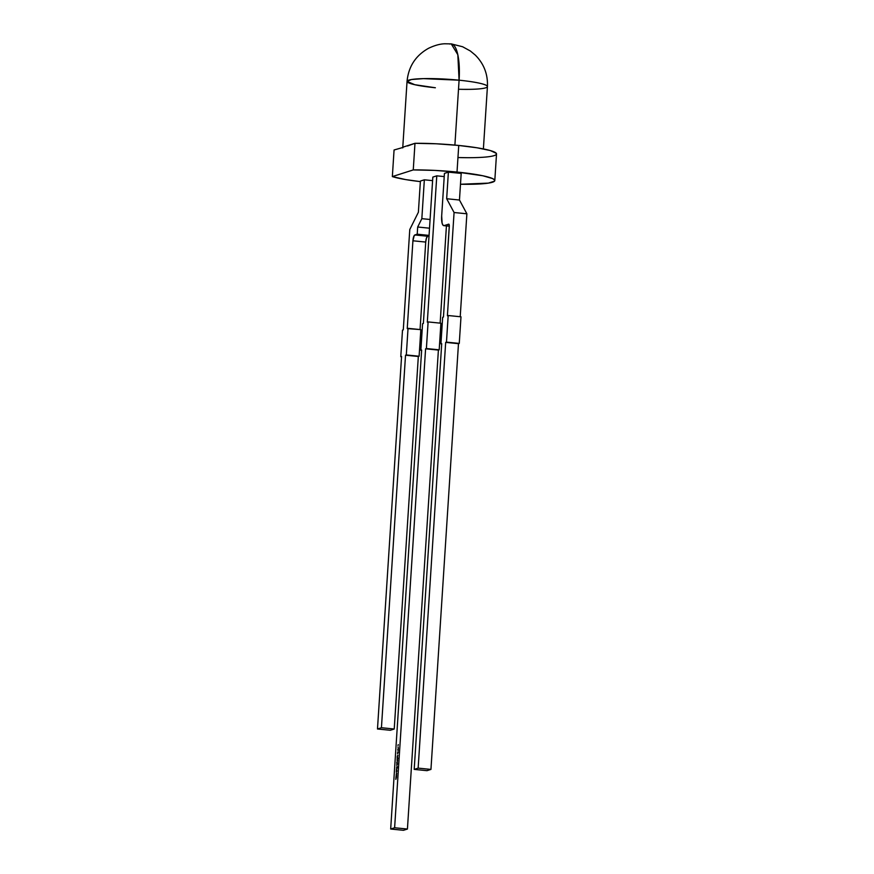 <?xml version="1.0" encoding="UTF-8"?>
<svg xmlns="http://www.w3.org/2000/svg" width="874" height="874" viewBox="0 0 874 874"><rect width="100%" height="100%" fill="white"/><g stroke="black" fill="none" stroke-linecap="round" stroke-linejoin="round"><path stroke-width="1.31" d="M454.895 145.084L459.09 80.19A40.28 4.741 -176.3 0 0 407.044 81.38L411.457 79.523L423.486 78.627L459.09 80.19A40.28 4.741 3.7 0 1 487.43 86.57C487.965 74.29 483.934 63.791 475.303 55.095L470.343 50.987L462.608 46.748L451.246 43.897A40.28 11.504 95.7 0 1 459.09 80.19L457.823 54.701L451.246 43.897A40.28 11.504 95.7 0 0 449.815 44.061A40.28 11.504 95.7 0 1 459.09 80.19A40.28 4.741 3.7 0 1 487.43 86.57L483.388 148.919M458.5 89.257A40.28 4.741 3.7 0 0 487.43 86.57A40.28 4.741 3.7 0 0 459.09 80.19A40.28 4.741 -176.3 0 0 408.824 80.124A40.28 4.741 -176.3 0 0 435.372 87.761L414.8 84.712L407.044 81.38L402.739 147.903A40.28 4.741 3.7 0 1 404.52 146.646L414.975 143.303L436.268 143.784L458.741 145.455L457.015 172.058A53.707 6.326 3.7 0 1 494.804 180.568A53.707 6.326 3.7 0 1 460.489 184.25L488.348 183.125L494.52 181.158L494.564 179.924L492.565 178.569L482.809 175.761L457.015 172.058A53.707 6.326 3.7 0 1 494.771 180.306A53.707 6.326 3.7 0 1 460.489 184.25M420.361 181.617A53.707 6.326 3.7 0 1 392.35 176.592L405.733 179.596L420.361 181.617A53.707 6.326 3.7 0 1 392.35 176.592L394.065 149.989L402.947 147.455M494.804 180.568L496.519 153.966A53.707 6.326 -176.3 0 0 458.741 145.455L477.128 147.804L490.314 150.557L496.29 153.311L496.235 154.545M420.853 350.31L421.65 350.059L390.678 829.022L394.622 827.754L425.594 348.792L426.392 348.54L428.107 321.927L427.32 322.178L436.782 175.838L432.827 177.094L423.366 323.446L422.579 323.697L420.853 350.31L421.65 350.059L390.678 829.022L403.471 830.3L390.678 829.022L394.622 827.754L407.426 829.044L403.471 830.3L407.426 829.044L438.398 350.081L425.594 348.792L426.392 348.54L428.107 321.927L427.32 322.178L436.782 175.838L432.827 177.094L423.366 323.446L422.579 323.697L420.853 350.31L421.65 350.059L390.678 829.022L394.622 827.754L425.594 348.792L426.392 348.54L428.107 321.927L427.32 322.178L436.782 175.838L432.827 177.094L423.366 323.446L422.579 323.697L420.853 350.31L421.629 350.387M398.096 747.084L398.26 748.614L398.063 747.051M397.244 758.643L397.823 758.271L397.299 760.041L397.32 758.654M397.233 761.877L396.862 763.352M396.588 769.786L396.643 768.541L396.709 769.601M396.392 775.009L396.064 776.429L396.567 775.216M395.966 777.062L395.824 779.379L396.425 777.03M396.501 773.097L396.217 774.714L396.72 773.304M396.414 770.103L396.982 770.944L396.293 772.124L396.414 770.103L396.982 770.944L396.293 772.124L396.414 770.103L396.982 770.944L396.293 772.124L396.414 770.103M397.047 768.17L397.266 766.651L396.632 767.536L397.178 768.017L396.567 767.569L397.266 766.651L396.632 767.536L397.178 768.017L396.567 767.569L397.255 766.76M397.2 764.127L396.96 765.285L396.818 763.996L397.452 763.974L396.73 765.351L397.452 763.898M397.047 760.446L397.452 761.036L397.495 760.402M397.594 756.36L397.299 757.824M397.561 752.394L398.183 752.383L397.473 753.825L398.194 752.296M397.746 749.521L398.26 748.701L398.107 751.072L397.932 749.542M398.249 744.626L397.998 745.653L398.227 744.593M467.961 157.702L458.238 157.549M407.579 145.98L414.975 143.303A53.707 6.326 3.7 0 1 458.741 145.455L457.015 172.058A53.707 6.326 3.7 0 0 413.26 169.917L414.975 143.303A53.707 6.326 3.7 0 1 458.741 145.455L457.015 172.058L434.553 170.397L413.26 169.917L414.975 143.303L404.52 146.646M392.35 176.592L413.26 169.917L392.35 176.592L394.065 149.989L392.35 176.592L413.26 169.917L414.975 143.303M460.216 316.727L466.88 213.791L460.216 316.727L466.88 213.791L459.462 200.026L461.188 173.413L448.384 172.134L444.429 173.391L441.676 215.965L444.429 173.391L448.384 172.134L446.669 198.737L454.076 212.513L447.401 315.776L448.187 315.525L446.472 342.127L459.265 343.416L445.674 342.379L418.143 768.126L414.189 769.393L441.72 343.646L440.933 343.897L441.709 343.974L440.933 343.897L441.72 343.646L414.189 769.393L441.72 343.646L440.933 343.897L441.709 343.974M444.221 176.581L436.782 175.838M381.435 727.725L405.525 355.205L419.116 356.231L420.831 329.629L408.038 328.34L406.312 354.953L419.116 356.231L420.831 329.629L407.24 328.591L412.921 240.787L414.21 235.554L417.215 234.199L417.685 227.011L421.836 218.664L424.349 179.804L420.394 181.06L418.384 212.24L409.775 229.534L403.285 329.859L402.499 330.11L400.784 356.712L401.57 356.461L377.481 728.992L381.435 727.725L405.525 355.205L419.116 356.231L420.831 329.629L407.24 328.591L412.921 240.787A5.375 1.529 95.7 0 1 414.844 234.953L417.215 234.199L417.685 227.011L421.836 218.664L424.349 179.804L432.608 180.634L424.349 179.804L420.394 181.06L418.384 212.24L409.775 229.534L403.285 329.859L402.499 330.11L400.784 356.712L401.57 356.461L377.481 728.992L390.285 730.271L377.481 728.992L381.435 727.725L394.229 729.014L390.285 730.271L394.229 729.014L390.285 730.271L377.481 728.992L381.435 727.725L394.229 729.014L418.329 356.483L394.229 729.014L381.435 727.725L405.525 355.205L418.329 356.483L394.229 729.014M405.525 355.205L419.116 356.231L405.525 355.205L406.312 354.953L408.038 328.34L406.312 354.953M408.038 328.34L407.24 328.591L412.921 240.787L425.725 242.065L420.066 329.553L425.725 242.065L426.425 238.154L427.648 236.242A5.375 1.529 -84.3 0 0 425.725 242.065L420.066 329.553M412.921 240.787A5.375 1.529 95.7 0 1 414.844 234.953L427.648 236.242A5.375 1.529 -84.3 0 0 425.725 242.065L412.921 240.787L425.725 242.065M414.844 234.953L427.648 236.242L429.036 235.794L414.844 234.953L417.215 234.199L429.058 235.39M417.215 234.199L417.685 227.011L429.527 228.201M417.685 227.011L421.836 218.664L430.095 219.483M394.622 827.754L407.426 829.044L438.398 350.081L425.594 348.792L394.622 827.754L407.426 829.044L438.398 350.081L439.196 349.818L426.392 348.54L439.196 349.818L440.911 323.216L428.107 321.927M440.146 323.14L446.428 225.907M425.594 348.792L439.196 349.818L440.911 323.216L439.196 349.818L426.392 348.54M448.865 224.17L448.679 224.159A2.688 0.765 95.7 0 1 448.777 224.148A2.688 0.765 95.7 0 1 449.291 226.563L443.446 317.033L449.302 225.568L448.679 224.159L444.156 225.601A10.739 3.07 95.7 0 1 443.774 225.645A10.739 3.07 95.7 0 1 441.676 215.965L442.113 223.198L442.998 225.175L444.156 225.601A10.739 3.07 95.7 0 1 441.676 215.965L444.429 173.391L448.384 172.134L446.669 198.737L454.076 212.513L447.401 315.776L448.187 315.525L446.472 342.127L459.265 343.416L460.991 316.803L448.187 315.525L446.472 342.127L459.265 343.416L445.674 342.379L446.472 342.127L445.674 342.379L418.143 768.126L414.189 769.393L426.993 770.671L430.948 769.415L418.143 768.126L414.189 769.393L426.993 770.671L430.948 769.415L458.479 343.668L445.674 342.379L418.143 768.126L430.948 769.415L458.479 343.668L430.948 769.415L418.143 768.126M440.933 343.897L442.659 317.284L443.446 317.033L442.659 317.284L440.933 343.897L442.659 317.284L443.446 317.033L449.291 226.563A2.688 0.765 95.7 0 0 448.679 224.159L444.156 225.601L449.312 226.115M459.265 343.416L460.991 316.803L448.187 315.525L460.991 316.803L459.265 343.416L458.479 343.668M466.88 213.791L459.462 200.026L466.88 213.791L454.076 212.513L466.88 213.791L454.076 212.513L447.401 315.776L448.187 315.525M459.462 200.026L461.188 173.413L459.462 200.026L446.669 198.737L459.462 200.026L446.669 198.737L454.076 212.513M448.384 172.134L461.188 173.413L448.384 172.134L446.669 198.737M396.392 777.631L395.835 779.193L396.151 777.194M396.479 776.636L396.403 775.314M396.097 775.883L396.228 776.604M396.315 775.194L396.512 775.751M396.534 774.484L396.577 773.883L396.457 774.473M396.709 767.962L397.266 766.651L396.632 767.536L397.178 767.94M396.632 767.569L396.796 768.137M396.741 766.859L396.829 767.591L396.883 766.782M396.894 762.74L397.167 762.062L397.309 763.406L396.916 761.986L396.774 762.784M397.058 763.537L396.971 762.849M397.222 763.188L397.342 762.084M397.583 759.178L397.189 759.703L397.812 758.381L397.167 758.479M397.55 760.063L397.364 759.331M397.441 759.867L397.113 759.298L397.299 760.041M397.255 757.234L397.517 756.545L397.659 757.9L397.266 756.469L397.135 757.277M397.408 758.031L397.331 757.332M397.386 757.299L397.561 757.845L397.506 757.255M397.419 757.78L397.517 756.545M397.594 755.966L397.834 755.311L397.342 755.857M457.954 157.538A53.707 6.326 -176.3 0 0 496.519 153.966A53.707 6.326 -176.3 0 0 458.741 145.455M396.457 769.229L396.643 768.541L396.457 769.229M413.26 169.917A53.707 6.326 3.7 0 1 457.015 172.058M432.608 180.634L424.349 179.804L420.394 181.06L418.384 212.24L409.775 229.534L403.285 329.859L402.499 330.11L400.784 356.712L401.548 356.789M400.784 356.712L401.57 356.461L377.481 728.992M419.116 356.231L418.329 356.483M429.036 235.794L427.648 236.242M421.836 218.664L424.349 179.804M390.678 829.022L403.471 830.3L407.426 829.044M438.398 350.081L439.196 349.818M430.948 769.415L426.993 770.671L414.189 769.393M445.674 342.379L446.472 342.127M448.679 224.159L444.156 225.601M396.293 775.904L396.588 775.019M396.097 775.861L396.37 776.429M396.599 771.414L396.818 770.671M397.2 763.363L397.157 762.773M407.044 81.38C408.497 66.544 415.674 55.51 428.555 48.289C434.52 45.448 439.884 43.94 444.68 43.776L451.246 43.897M443.817 225.645L449.312 226.202"/></g></svg>
